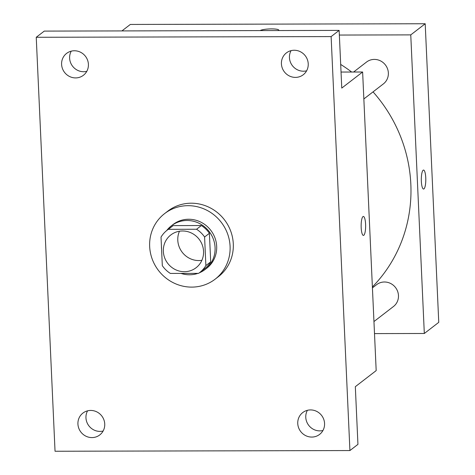 <?xml version="1.0" encoding="UTF-8"?>
<svg xmlns="http://www.w3.org/2000/svg" width="475" height="475" viewBox="0 0 475 475"><rect width="100%" height="100%" fill="white"/><g stroke="black" fill="none" stroke-linecap="round" stroke-linejoin="round"><path stroke-width="0.71" d="M201.887 260.318A20.692 19.784 52.4 0 1 182.228 252.284A20.692 19.784 52.4 0 1 179.461 231.23M182.531 230.981A20.692 19.784 52.4 0 1 202.273 244.963A20.692 19.784 52.4 0 1 196.092 267.728A20.692 19.784 52.4 0 1 167.788 263.423A20.692 19.784 52.4 0 1 170.816 234.953A20.692 19.784 52.4 0 1 182.531 230.981M161.025 237.108L162.319 265.679A26.707 25.531 52.4 0 0 170.353 273.428L198.562 273.363A26.707 25.531 52.4 0 0 199.761 272.496A26.707 25.531 52.4 0 0 205.883 265.572L204.588 237.007A26.707 25.531 52.4 0 0 196.561 229.253L168.346 229.318A26.707 25.531 52.4 0 0 167.147 230.191A26.707 25.531 52.4 0 0 161.025 237.108M205.883 265.572L210.698 261.862L209.398 233.296L204.588 237.007M196.561 229.253L201.37 225.542L173.161 225.607L168.346 229.318M201.37 225.542A26.707 25.531 52.4 0 1 209.398 233.296M210.698 261.862A26.707 25.531 52.4 0 1 204.577 268.785L199.761 272.496M167.147 230.191L171.956 226.48A26.707 25.531 52.4 0 1 173.161 225.607M199.31 272.834A27.592 26.374 -127.6 0 0 205.117 269.479A27.592 26.374 -127.6 0 0 215.074 247.564A27.592 26.374 -127.6 0 0 199.286 223.387A27.592 26.374 -127.6 0 0 171.422 225.779A27.592 26.374 -127.6 0 0 166.701 230.541M161.435 246.121A27.592 26.374 -127.6 0 0 161.577 249.262M180.969 273.404A27.592 26.374 -127.6 0 0 197.903 273.368M171.422 225.779L173.025 224.544A27.592 26.374 52.4 0 1 188.64 219.248A27.592 26.374 52.4 0 1 216.677 246.329A27.592 26.374 52.4 0 1 206.72 268.244L205.117 269.479M188.023 205.675A41.39 39.562 52.4 0 1 227.513 233.635A41.39 39.562 52.4 0 1 215.145 279.169A41.39 39.562 52.4 0 1 158.543 270.554A41.39 39.562 52.4 0 1 164.599 213.613A41.39 39.562 52.4 0 1 188.023 205.675M164.599 213.613L167.806 211.143A41.39 39.562 52.4 0 1 191.235 203.199A41.39 39.562 52.4 0 1 230.719 231.159A41.39 39.562 52.4 0 1 218.357 276.693L215.145 279.169M77.93 424.05A13.799 13.187 52.4 0 1 82.911 413.09A13.799 13.187 52.4 0 1 101.781 415.963A13.799 13.187 52.4 0 1 99.762 434.94A13.799 13.187 52.4 0 1 85.827 436.139A13.799 13.187 52.4 0 1 77.93 424.05M61.602 64.374A13.799 13.187 52.4 0 1 66.577 53.414A13.799 13.187 52.4 0 1 85.447 56.288A13.799 13.187 52.4 0 1 83.428 75.264A13.799 13.187 52.4 0 1 69.493 76.463A13.799 13.187 52.4 0 1 61.602 64.374M281.42 63.852A13.799 13.187 52.4 0 1 286.401 52.897A13.799 13.187 52.4 0 1 305.271 55.771A13.799 13.187 52.4 0 1 303.252 74.747A13.799 13.187 52.4 0 1 289.317 75.941A13.799 13.187 52.4 0 1 281.42 63.852M297.754 423.528A13.799 13.187 52.4 0 1 302.735 412.573A13.799 13.187 52.4 0 1 321.605 415.441A13.799 13.187 52.4 0 1 319.586 434.423A13.799 13.187 52.4 0 1 305.651 435.617A13.799 13.187 52.4 0 1 297.754 423.528M349.921 450.555L331.122 36.587L36.242 37.282L55.041 451.25L349.921 450.555L357.942 444.368L355.324 386.686L376.182 370.601L362.627 72.004L341.768 88.083L339.144 30.4L331.122 36.587M362.965 216.606A9.482 2.244 -90.1 0 1 363.363 216.452A9.482 2.244 -90.1 0 1 365.637 225.934A9.482 2.244 -90.1 0 1 363.411 235.422A9.482 2.244 -90.1 0 1 361.154 226.795A9.482 2.244 -90.1 0 1 362.965 216.606M291.062 50.641A13.799 13.187 -127.6 0 0 289.447 57.665A13.799 13.187 -127.6 0 0 306.618 70.817M71.238 51.157A13.799 13.187 -127.6 0 0 69.623 58.188A13.799 13.187 -127.6 0 0 86.794 71.333M339.144 30.4L44.264 31.101L36.242 37.282M87.566 410.833A13.799 13.187 -127.6 0 0 85.957 417.863A13.799 13.187 -127.6 0 0 103.128 431.009M307.39 410.317A13.799 13.187 -127.6 0 0 305.775 417.341A13.799 13.187 -127.6 0 0 322.947 430.492M362.627 72.004L341.038 72.052M363.363 216.452A9.482 2.244 -90.1 0 1 365.631 225.934A9.482 2.244 -90.1 0 1 363.411 235.422M340.694 64.434A144.863 138.474 52.4 0 1 351.648 72.028M373.047 91.871A144.863 138.474 52.4 0 1 372.388 286.953M372.43 287.892L376.639 284.644A13.799 13.187 52.4 0 1 384.447 281.996A13.799 13.187 52.4 0 1 397.611 291.317A13.799 13.187 52.4 0 1 393.49 306.494L373.956 321.551M353.602 72.022L366.528 62.053A13.799 13.187 52.4 0 1 374.342 59.405A13.799 13.187 52.4 0 1 387.499 68.721A13.799 13.187 52.4 0 1 383.378 83.903L363.85 98.96M374.502 333.598L424.317 333.486L410.762 34.883L339.358 35.055M410.762 34.883L425.202 23.75L438.758 322.347L424.317 333.486M423.13 170.216A9.482 2.244 -90.1 0 1 423.534 170.062A9.482 2.244 -90.1 0 1 425.802 179.538A9.482 2.244 -90.1 0 1 423.581 189.032A9.482 2.244 -90.1 0 1 421.319 180.399A9.482 2.244 -90.1 0 1 423.13 170.216M425.202 23.75L130.316 24.445L121.927 30.917M278.807 30.168A9.482 1.651 177.4 0 0 271.54 28.898A9.482 1.651 177.4 0 0 260.163 30.59A9.482 1.651 177.4 0 1 271.54 28.892A9.482 1.651 177.4 0 1 278.807 30.162A9.482 1.651 177.4 0 1 278.587 30.542M423.534 170.062A9.482 2.244 -90.1 0 1 425.796 179.538A9.482 2.244 -90.1 0 1 423.575 189.032"/></g></svg>
